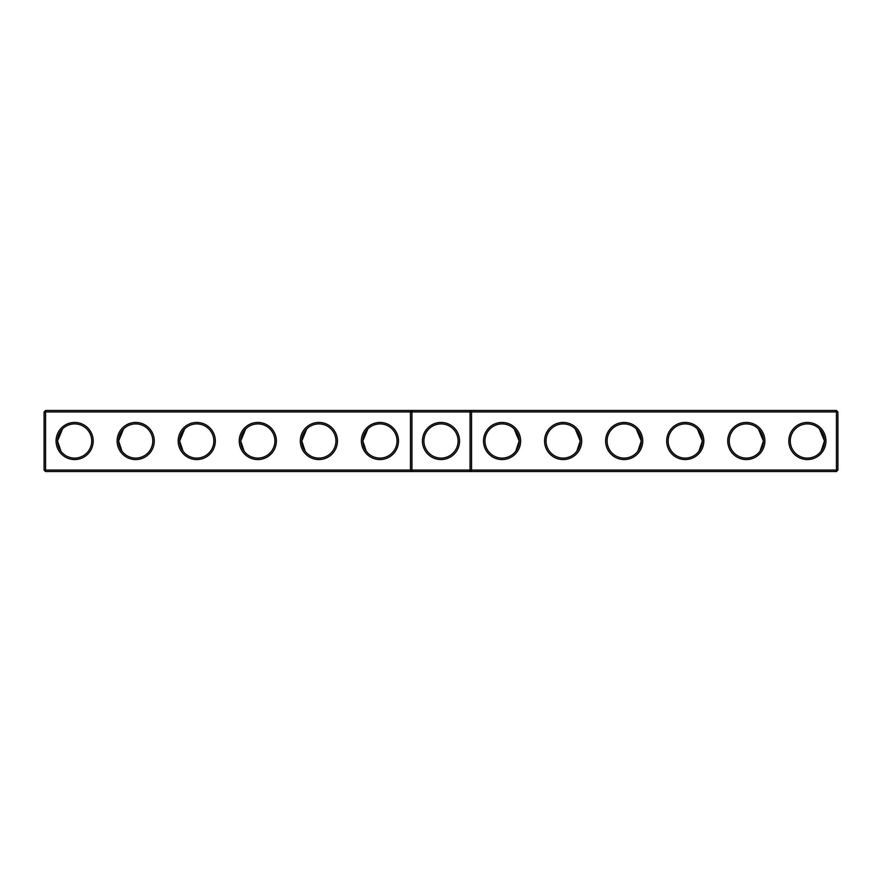 <?xml version="1.0" encoding="UTF-8"?>
<svg xmlns="http://www.w3.org/2000/svg" width="882" height="882" viewBox="0 0 882 882"><rect width="100%" height="100%" fill="white"/><g stroke="black" fill="none" stroke-linecap="round" stroke-linejoin="round"><path stroke-width="1.32" d="M44.1 411.938L45.566 410.472L45.566 470.062L44.1 470.062L44.1 411.938L410.472 411.938L410.472 470.062L45.566 470.062L45.566 471.528L411.938 471.528L410.472 470.062L411.938 470.062L411.938 471.528L836.434 471.528L837.9 470.062L837.9 411.938L836.434 410.472L411.938 410.472L410.472 411.938L411.938 411.938L411.938 470.062L470.062 470.062L470.062 410.472L471.528 411.938L836.434 411.938L836.434 410.472M56.073 441A18.566 18.566 0 0 0 83.911 457.074A18.566 18.566 0 0 0 83.911 424.926A18.566 18.566 0 0 0 56.073 441M117.13 441A18.566 18.566 0 0 0 144.979 457.074A18.566 18.566 0 0 0 144.979 424.926A18.566 18.566 0 0 0 117.13 441M178.186 441A18.566 18.566 0 0 0 206.035 457.074A18.566 18.566 0 0 0 206.035 424.926A18.566 18.566 0 0 0 178.186 441M239.254 441A18.566 18.566 0 0 0 267.092 457.074A18.566 18.566 0 0 0 267.092 424.926A18.566 18.566 0 0 0 239.254 441M300.31 441A18.566 18.566 0 0 0 328.159 457.074A18.566 18.566 0 0 0 328.159 424.926A18.566 18.566 0 0 0 300.31 441M361.377 441A18.566 18.566 0 0 0 389.216 457.074A18.566 18.566 0 0 0 389.216 424.926A18.566 18.566 0 0 0 361.377 441M45.566 410.472L411.938 410.472L411.938 411.938L471.528 411.938L471.528 470.062L836.434 470.062L836.434 471.528M57.539 441.397L57.528 441A17.1 17.1 0 0 0 83.184 455.807A17.1 17.1 0 0 0 83.184 426.193A17.1 17.1 0 0 0 57.528 441L62.512 428.95M118.596 441.397L118.596 441A17.1 17.1 0 0 0 144.24 455.807A17.1 17.1 0 0 0 144.24 426.193A17.1 17.1 0 0 0 118.596 441L123.568 428.95M179.663 441.397L179.652 441A17.1 17.1 0 0 0 205.308 455.807A17.1 17.1 0 0 0 205.308 426.193A17.1 17.1 0 0 0 179.652 441L184.625 428.95M240.72 441.397L240.72 441A17.1 17.1 0 0 0 266.364 455.807A17.1 17.1 0 0 0 266.364 426.193A17.1 17.1 0 0 0 240.72 441L245.692 428.95M301.787 441.397L301.776 441A17.1 17.1 0 0 0 327.42 455.807A17.1 17.1 0 0 0 327.42 426.193A17.1 17.1 0 0 0 301.776 441L306.749 428.95M362.844 441.397L362.844 441A17.1 17.1 0 0 0 388.488 455.807A17.1 17.1 0 0 0 388.488 426.193A17.1 17.1 0 0 0 362.844 441L367.816 428.95M441 422.434A18.566 18.566 0 0 1 457.074 450.283A18.566 18.566 0 0 1 424.926 450.283A18.566 18.566 0 0 1 441 422.434M45.566 471.528L44.1 470.062M471.528 470.062L470.062 471.528L470.062 470.062L471.528 470.062M441 423.9A17.1 17.1 0 0 1 455.807 449.544A17.1 17.1 0 0 1 426.193 449.544A17.1 17.1 0 0 1 441 423.9M57.528 441L60.935 451.231M118.596 441L121.992 451.231M179.652 441L183.059 451.231M240.72 441L244.116 451.231M301.776 441.011L305.183 451.231M362.844 441L366.239 451.231M837.9 470.062L836.434 470.062L836.434 411.938L837.9 411.938M520.623 441A18.566 18.566 0 0 1 492.784 457.074A18.566 18.566 0 0 1 492.784 424.926A18.566 18.566 0 0 1 520.623 441M581.69 441A18.566 18.566 0 0 1 553.841 457.074A18.566 18.566 0 0 1 553.841 424.926A18.566 18.566 0 0 1 581.69 441M642.746 441A18.566 18.566 0 0 1 614.908 457.074A18.566 18.566 0 0 1 614.908 424.926A18.566 18.566 0 0 1 642.746 441M703.814 441A18.566 18.566 0 0 1 675.965 457.074A18.566 18.566 0 0 1 675.965 424.926A18.566 18.566 0 0 1 703.814 441M764.87 441A18.566 18.566 0 0 1 737.021 457.074A18.566 18.566 0 0 1 737.021 424.926A18.566 18.566 0 0 1 764.87 441M825.927 441A18.566 18.566 0 0 1 798.089 457.074A18.566 18.566 0 0 1 798.089 424.926A18.566 18.566 0 0 1 825.927 441M519.156 441.397L519.156 441A17.1 17.1 0 0 1 493.512 455.807A17.1 17.1 0 0 1 493.512 426.193A17.1 17.1 0 0 1 519.156 441L515.761 451.231M580.213 441.397L580.224 441A17.1 17.1 0 0 1 554.58 455.807A17.1 17.1 0 0 1 554.58 426.193A17.1 17.1 0 0 1 580.224 441L576.817 451.231M641.28 441.397L641.28 441A17.1 17.1 0 0 1 615.636 455.807A17.1 17.1 0 0 1 615.636 426.193A17.1 17.1 0 0 1 641.28 441L637.884 451.231M702.337 441.397L702.348 441A17.1 17.1 0 0 1 676.692 455.807A17.1 17.1 0 0 1 676.692 426.193A17.1 17.1 0 0 1 702.348 441L698.941 451.231M763.404 441.397L763.404 441A17.1 17.1 0 0 1 737.76 455.807A17.1 17.1 0 0 1 737.76 426.193A17.1 17.1 0 0 1 763.404 441L760.008 451.231M824.461 441.397L824.472 441A17.1 17.1 0 0 1 798.816 455.807A17.1 17.1 0 0 1 798.816 426.193A17.1 17.1 0 0 1 824.472 441L819.488 428.95M763.404 441L758.432 428.95M824.472 441L821.065 451.231M702.348 441L697.375 428.95M641.28 441L636.308 428.95M580.224 441L575.251 428.95M519.156 441L514.184 428.95"/></g></svg>
